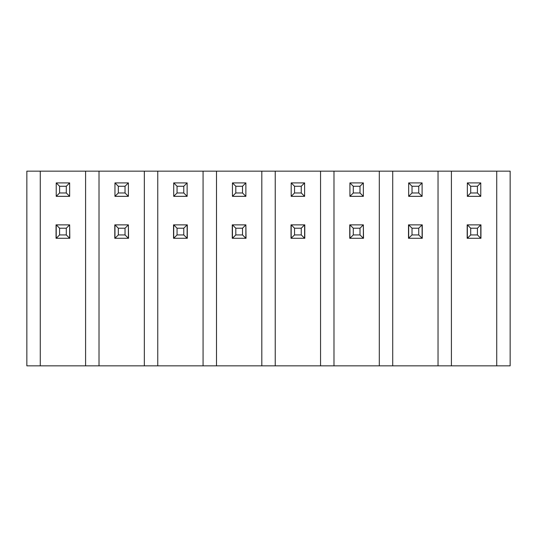 <?xml version="1.0" encoding="UTF-8"?>
<svg xmlns="http://www.w3.org/2000/svg" width="537" height="537" viewBox="0 0 537 537"><rect width="100%" height="100%" fill="white"/><g stroke="black" fill="none" stroke-linecap="round" stroke-linejoin="round"><path stroke-width="0.81" d="M144.332 171.155L99.016 171.155L99.016 365.845L144.332 365.845L144.332 171.155L157.757 171.155L157.757 365.845L203.073 365.845L203.073 171.155L157.757 171.155M203.073 171.155L216.498 171.155L216.498 365.845L261.814 365.845L261.814 171.155L216.498 171.155M261.814 365.845L320.555 365.845L320.555 171.155L261.814 171.155M320.555 171.155L333.98 171.155L333.98 365.845L379.297 365.845L379.297 171.155L333.98 171.155M451.409 171.155L510.15 171.155L510.15 365.845L451.409 365.845L451.409 171.155L379.297 171.155M85.591 365.845L85.591 171.155L26.85 171.155L26.85 365.845L99.016 365.845M85.591 171.155L99.016 171.155M128.39 224.862L128.558 238.287L114.797 238.287L114.797 224.862L128.39 224.862L128.39 238.287L125.034 234.931L118.321 234.931L114.965 238.287L114.965 224.862L118.321 228.218L125.034 228.218L128.39 224.862M187.131 238.287L183.775 234.931L177.062 234.931L173.706 238.287L173.706 224.862L177.062 228.218L183.775 228.218L187.131 224.862L187.131 238.287L173.538 238.287L173.538 224.862L187.299 224.862L187.299 238.287M144.332 365.845L157.757 365.845M187.131 182.909L187.131 196.334L173.706 196.334L173.706 182.909L187.131 182.909L183.775 186.265L183.775 192.978L187.131 196.334M128.39 182.909L128.39 196.334L114.965 196.334L114.965 182.909L128.39 182.909L125.034 186.265L125.034 192.978L128.39 196.334M114.965 196.334L118.321 192.978L118.321 186.265L114.965 182.909M118.321 186.265L125.034 186.265M125.034 192.978L118.321 192.978M173.706 196.334L177.062 192.978L177.062 186.265L173.706 182.909M177.062 186.265L183.775 186.265M183.775 192.978L177.062 192.978M125.034 228.218L125.034 234.931M118.321 234.931L118.321 228.218M183.775 228.218L183.775 234.931M177.062 234.931L177.062 228.218M203.073 365.845L216.498 365.845M245.872 224.862L246.04 238.287L232.279 238.287L232.279 224.862L245.872 224.862L245.872 238.287L242.516 234.931L235.803 234.931L232.447 238.287L232.447 224.862L235.803 228.218L242.516 228.218L245.872 224.862M275.239 171.155L275.239 365.845M304.781 224.862L304.781 238.287M304.613 238.287L301.257 234.931L294.545 234.931L291.02 238.287L291.02 224.862L304.613 224.862L304.613 238.287L291.188 238.287L291.188 224.862L294.545 228.218L301.257 228.218L304.613 224.862M320.555 365.845L333.98 365.845M232.447 196.334L232.447 182.909L245.872 182.909L245.872 196.334L232.447 196.334L235.803 192.978L235.803 186.265L232.447 182.909M291.188 196.334L291.188 182.909L304.613 182.909L304.613 196.334L291.188 196.334L294.545 192.978L294.545 186.265L291.188 182.909M235.803 186.265L242.516 186.265L245.872 182.909M242.516 186.265L242.516 192.978L245.872 196.334M242.516 192.978L235.803 192.978M294.545 186.265L301.257 186.265L304.613 182.909M301.257 186.265L301.257 192.978L304.613 196.334M301.257 192.978L294.545 192.978M242.516 228.218L242.516 234.931M235.803 234.931L235.803 228.218M301.257 228.218L301.257 234.931M294.545 234.931L294.545 228.218M363.354 224.862L363.522 238.287L349.762 238.287L349.762 224.862L363.354 224.862L363.354 238.287L359.998 234.931L353.286 234.931L349.929 238.287L349.929 224.862L353.286 228.218L359.998 228.218L363.354 224.862M379.297 365.845L438.038 365.845L438.038 171.155M392.722 171.155L392.722 365.845M422.263 224.862L422.263 238.287M422.095 238.287L418.739 234.931L412.027 234.931L408.503 238.287L408.503 224.862L422.095 224.862L422.095 238.287L408.67 238.287L408.67 224.862L412.027 228.218L418.739 228.218L422.095 224.862M349.929 196.334L349.929 182.909L363.354 182.909L363.354 196.334L349.929 196.334L353.286 192.978L353.286 186.265L349.929 182.909M408.67 196.334L408.67 182.909L422.095 182.909L422.095 196.334L408.67 196.334L412.027 192.978L412.027 186.265L408.67 182.909M451.409 365.845L438.038 365.845M480.944 224.862L480.944 238.287M467.183 238.287L467.183 224.862M496.725 365.845L496.725 171.155M353.286 186.265L359.998 186.265L363.354 182.909M359.998 186.265L359.998 192.978L363.354 196.334M359.998 192.978L353.286 192.978M412.027 186.265L418.739 186.265L422.095 182.909M418.739 186.265L418.739 192.978L422.095 196.334M418.739 192.978L412.027 192.978M467.351 196.334L467.351 182.909L480.776 182.909L480.776 196.334L467.351 196.334L470.707 192.978L470.707 186.265L467.351 182.909M480.776 238.287L467.351 238.287L467.351 224.862L480.776 224.862L480.776 238.287L477.42 234.931L470.707 234.931L467.351 238.287M359.998 228.218L359.998 234.931M353.286 234.931L353.286 228.218M418.739 228.218L418.739 234.931M412.027 234.931L412.027 228.218M470.707 186.265L477.42 186.265L480.776 182.909M477.42 186.265L477.42 192.978L480.776 196.334M477.42 192.978L470.707 192.978M467.351 224.862L470.707 228.218L477.42 228.218L480.776 224.862M477.42 228.218L477.42 234.931M470.707 234.931L470.707 228.218M40.275 171.155L40.275 365.845M69.649 224.862L69.817 238.287L56.056 238.287L56.056 224.862L69.649 224.862L69.649 238.287L66.293 234.931L59.58 234.931L56.224 238.287L56.224 224.862L59.58 228.218L66.293 228.218L69.649 224.862M56.224 196.334L56.224 182.909L69.649 182.909L69.649 196.334L56.224 196.334L59.58 192.978L59.58 186.265L56.224 182.909M59.58 186.265L66.293 186.265L69.649 182.909M66.293 186.265L66.293 192.978L69.649 196.334M66.293 192.978L59.58 192.978M66.293 228.218L66.293 234.931M59.58 234.931L59.58 228.218"/></g></svg>
